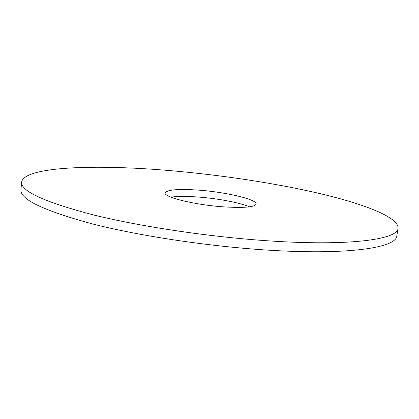 <?xml version="1.0" encoding="UTF-8"?>
<svg xmlns="http://www.w3.org/2000/svg" width="419" height="419" viewBox="0 0 419 419"><rect width="100%" height="100%" fill="white"/><g stroke="black" fill="none" stroke-linecap="round" stroke-linejoin="round"><path stroke-width="0.63" d="M224.018 206.886C244.109 208.081 254.81 207.138 256.119 204.053C257.214 199.402 225.92 192.106 198.768 190.147C178.4 188.733 167.202 189.645 165.17 192.887C163.31 197.139 195.076 204.975 224.018 206.886M249.546 206.818C239.647 202.592 217.361 198.417 197.941 197.009C186.439 196.171 177.415 196.218 170.879 197.16M169.176 170.533C96.674 164.311 24.407 166.333 21.589 182.087C20.557 191.143 44.639 202.12 93.84 215.026C143.104 227.192 215.607 237.788 275.98 241.323C353.542 245.984 397.82 238.93 398.05 228.313C398.914 217.33 364.546 204.142 320.242 193.657C275.257 183.129 220.693 174.927 169.176 170.533M21.589 182.087L20.95 189.76C19.876 199.339 43.875 210.773 92.945 224.05C142.083 236.552 214.428 247.226 274.712 250.531C352.159 254.899 396.484 247.131 396.814 235.913L398.05 228.313"/></g></svg>
